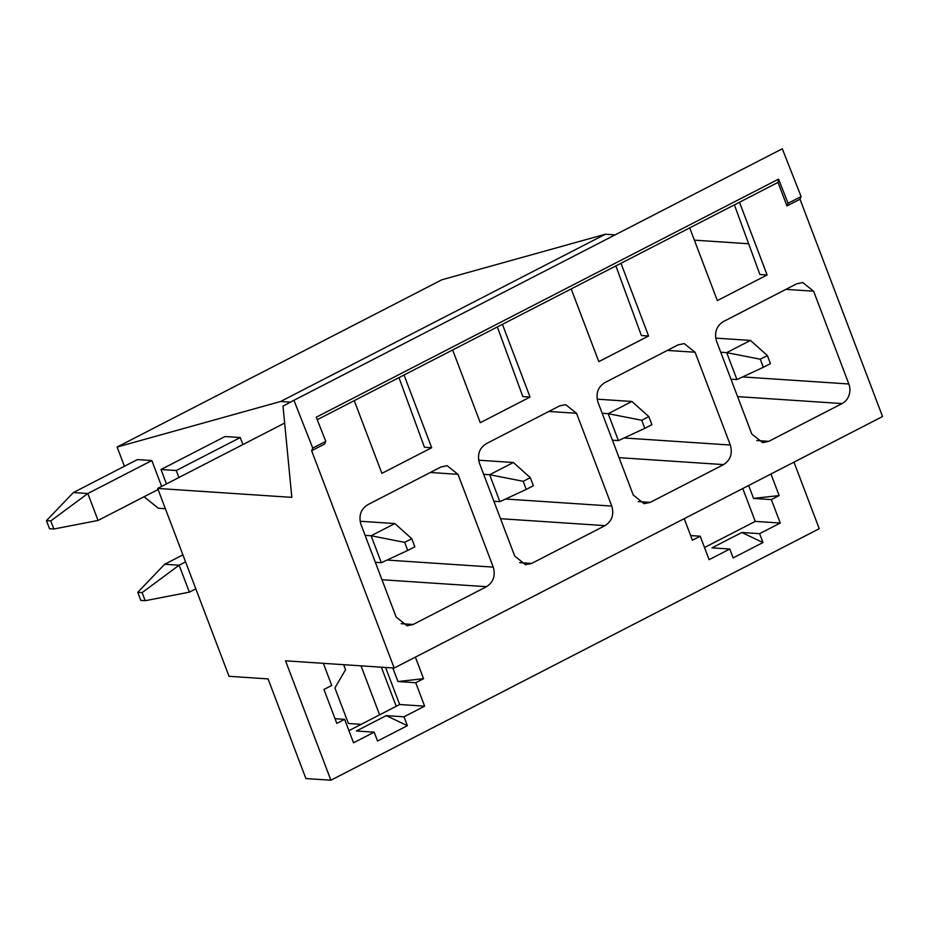 <?xml version="1.0" encoding="UTF-8"?>
<svg xmlns="http://www.w3.org/2000/svg" width="929" height="929" viewBox="0 0 929 929"><rect width="100%" height="100%" fill="white"/><g stroke="black" fill="none" stroke-linecap="round" stroke-linejoin="round"><path stroke-width="1.39" d="M723.273 321.62C716.375 326.125 714.122 332.652 716.538 341.187L751.782 433.982L762.639 442.634L768.747 441.345L842.115 403.558A14.794 12.901 93.8 0 0 848.851 383.979L813.607 291.195L802.749 282.544L796.641 283.833L723.273 321.62M325.777 441.356L312.736 448.068L311.633 450.716L324.674 443.992L325.777 441.356L316.266 417.202L778.548 179.123L788.059 203.277L786.956 205.913L778.026 182.398L778.548 179.123M312.736 448.068L293.936 400.283L782.288 148.779L801.1 196.565L799.997 199.201L786.956 205.913M801.1 196.565L788.059 203.277M317.253 419.699L778.026 182.398M689.713 227.884L717.339 300.601L767.122 274.961L739.496 202.243M767.122 274.961L759.899 274.485L734.409 204.868M615.103 234.886L605.36 234.236L280.581 401.502L290.44 402.152M293.936 400.283L283.02 406.124L291.822 497.363L157.675 488.445L284.657 423.055M398.959 377.627L424.448 447.244L431.671 447.72L381.889 473.36L354.263 400.643M452.644 349.966L480.27 422.695L530.053 397.055L522.83 396.578L497.34 326.95M571.184 288.931L598.81 361.648L648.593 336.008L641.37 335.532L615.869 265.903M748.646 243.758L694.381 240.147M620.967 263.29L648.593 336.008M502.426 324.337L530.053 397.055M431.671 447.72L404.045 375.002M695.078 352.242L730.322 445.026C732.726 453.573 730.484 460.087 723.586 464.605L650.219 502.38L644.111 503.681L633.241 495.018L597.997 402.234C595.594 393.699 597.835 387.172 604.733 382.667L678.112 344.88L684.208 343.591L695.078 352.242L667.382 350.407M611.781 506.073L576.537 413.289L565.68 404.638L559.572 405.927L486.204 443.714C479.306 448.219 477.065 454.745 479.469 463.281L514.712 556.065L525.57 564.716L531.678 563.427L605.046 525.64C611.944 521.134 614.197 514.62 611.781 506.073L505.562 499.012M413.15 624.474L486.517 586.687C493.415 582.181 495.656 575.655 493.253 567.12L458.009 474.336L447.139 465.684L441.043 466.973L367.663 504.761C360.777 509.266 358.524 515.781 360.928 524.328L396.172 617.111L407.041 625.763L413.15 624.474L401.177 623.684M343.672 664.688L345.565 669.681L334.893 687.924L348.398 723.494L361.16 724.341M157.675 488.445L229.033 676.312L268.051 678.902L305.908 778.56L330.898 780.221L819.25 528.717L793.97 462.154M385.581 667.463L399.656 704.519L348.909 730.647M330.898 780.221L285.54 660.821L394.186 668.044L882.55 416.529L799.997 199.201M770.965 473.999L779.152 495.563L753.57 498.408L748.669 485.484M759.608 533.664L762.976 542.548L733.144 557.911L729.776 549.039L712.009 547.855L741.841 532.491L759.608 533.664L780.255 523.039L771.337 499.581L779.152 495.563M729.776 549.039L709.129 559.664L700.222 536.207L692.407 540.237L684.22 518.672M404.01 716.805L407.378 725.677L377.546 741.04L374.166 732.168L356.399 730.995L386.243 715.62L404.01 716.805L424.646 706.179L415.739 682.722L423.554 678.693L415.368 657.14M374.166 732.168L353.531 742.805L344.624 719.348L336.809 723.366L323.931 689.469L331.746 685.451L323.338 663.329M605.36 234.236L441.902 279.768L117.112 447.035L280.581 401.502M124.428 466.265L117.112 447.035M165.374 508.709L158.383 508.244L144.053 496.76M742.77 488.515L755.254 521.378L704.519 547.506M242.922 444.55L240.263 437.547L225.004 436.537L160.996 469.505L166.465 483.916M361.009 665.838L379.613 714.831M381.354 667.185L396.218 706.284M424.646 706.179L399.656 704.519M415.739 682.722L397.972 681.538L392.804 667.951M335.044 718.709L344.624 719.348M780.255 523.039L755.254 521.378M771.337 499.581L753.57 498.408M741.841 532.491L762.976 542.548M690.642 535.58L700.222 536.207M397.972 681.538L423.554 678.693M386.243 715.62L407.378 725.677M160.996 469.505L176.255 470.515L240.263 437.547M176.255 470.515L178.914 477.506M311.633 450.716L394.186 668.044M137.759 592.33L164.688 564.251L179.134 565.215L189.365 592.156L145.168 600.703L140.836 600.413L137.759 592.33L142.102 592.621L179.134 565.215L185.579 561.894M145.168 600.703L142.102 592.621M189.365 592.156L195.81 588.835M164.688 564.251L182.908 554.868M46.45 520.635L73.368 492.556L87.825 493.52L98.056 520.449L53.859 529.007L49.516 528.717L46.45 520.635L50.781 520.925L87.825 493.52L151.833 460.552L161.646 486.401M53.859 529.007L50.781 520.925M98.056 520.449L158.093 489.537M73.368 492.556L137.376 459.6L151.833 460.552M365.132 535.371L371.112 535.766L394.825 523.561L411.779 538.704L404.661 542.362L371.112 535.766L381.343 562.707L407.738 550.444L404.661 542.362M360.104 521.25L394.825 523.561M375.362 562.3L381.343 562.707M407.738 550.444L414.845 546.786L411.779 538.704M493.891 501.265L499.883 501.66L526.267 489.397L523.201 481.315L530.308 477.657L513.354 462.514L489.653 474.719L523.201 481.315M483.661 474.324L489.653 474.719L499.883 501.66M478.644 460.203L513.354 462.514M526.267 489.397L533.374 485.739L530.308 477.657M612.42 440.218L618.412 440.613L644.796 428.35L641.73 420.268L648.848 416.61L631.883 401.467L608.181 413.684L641.73 420.268M602.189 413.277L608.181 413.684L618.412 440.613M597.173 399.168L631.883 401.467M644.796 428.35L651.914 424.692L648.848 416.61M720.73 352.23L726.71 352.637L750.423 340.42L767.377 355.563L760.27 359.221L726.71 352.637L736.941 379.566L763.336 367.303L760.27 359.221M715.702 338.121L750.423 340.42M730.96 379.171L736.941 379.566M763.336 367.303L770.443 363.645L767.377 355.563M813.607 291.195L785.911 289.36M730.322 445.026L624.102 437.977M723.586 464.605L619.051 457.66M650.219 502.38L638.246 501.59M848.851 383.979L742.631 376.93M737.58 396.613L842.115 403.558M768.747 441.345L756.787 440.543M576.537 413.289L548.853 411.454M605.046 525.64L500.51 518.696M531.678 563.427L519.717 562.637M486.517 586.687L381.982 579.742M458.009 474.336L430.313 472.489M493.253 567.12L387.033 560.059"/></g></svg>
